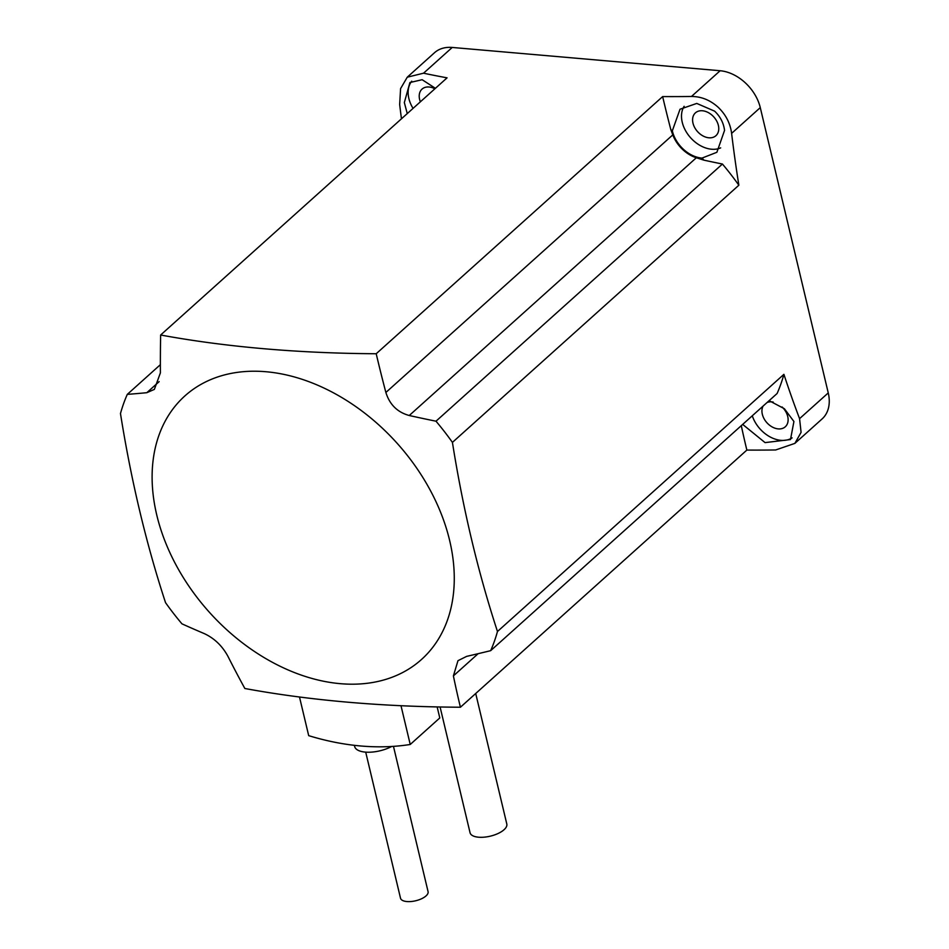 <?xml version="1.0" encoding="UTF-8"?>
<svg xmlns="http://www.w3.org/2000/svg" width="949" height="949" viewBox="0 0 949 949"><rect width="100%" height="100%" fill="white"/><g stroke="black" fill="none" stroke-linecap="round" stroke-linejoin="round"><path stroke-width="1.42" d="M475.71 693.505L506.802 823.981A18.885 8.019 166.6 0 1 498.154 833.459A18.885 8.019 166.6 0 1 478.569 837.208A18.885 8.019 166.6 0 1 470.052 832.736L440.087 706.981M354.392 745.333L354.665 746.519A23.606 10.024 -13.4 0 0 365.318 752.106A23.606 10.024 -13.4 0 0 391.664 746.483M393.467 746.365L428.07 891.633A14.164 6.014 166.6 0 1 421.581 898.739A14.164 6.014 166.6 0 1 406.907 901.55A14.164 6.014 166.6 0 1 400.514 898.205L365.709 752.13M351.794 403.847A177.083 126.3 48.1 0 1 446.255 623.315A177.083 126.3 48.1 0 1 254.593 651.572A177.083 126.3 48.1 0 1 160.132 432.092A177.083 126.3 48.1 0 1 351.794 403.847M244.854 688.5A922.867 391.984 -13.4 0 0 460.419 707.23A930.993 454.369 -76.6 0 1 453.397 675.89L457.976 660.682L466.647 656.376A929.19 267.665 -24.1 0 0 490.657 650.67A227.606 162.338 -131.9 0 0 497.478 631.5A922.867 514.548 -85 0 1 452.424 442.388A227.606 162.338 -131.9 0 0 435.994 421.202A929.19 501.333 178.8 0 1 409.256 415.508C397.465 412.305 389.671 404.618 385.875 392.471A930.993 572.2 -94.4 0 1 376.207 353.74A922.867 391.984 166.6 0 1 160.642 335.009A930.993 454.369 103.4 0 0 160.393 372.874L154.367 389.387L146.81 392.696A929.19 267.665 155.9 0 1 127.296 394.369A227.606 162.338 -131.9 0 0 120.476 413.539A922.867 514.548 95 0 0 165.529 602.651A227.606 162.338 -131.9 0 0 181.959 623.837A929.19 501.333 -1.2 0 0 204.189 633.564C214.32 638.262 222.232 645.842 227.914 656.293A930.993 572.2 85.6 0 0 244.854 688.5M672.331 130.82A28.328 20.214 -131.9 0 0 672.39 131.081A28.328 20.214 -131.9 0 0 702.011 158.092L716.875 152.291L724.561 130.381C723.589 122.931 720.279 116.513 714.609 111.152L696.768 103.429L680.03 109.218L672.331 130.82A214.865 153.252 -131.9 0 0 670.824 129.622A930.993 572.2 85.6 0 1 662.651 96.584L376.207 353.74M684.134 106.3A28.328 20.214 -131.9 0 0 682.236 122.243A28.328 20.214 -131.9 0 0 720.671 147.878M435.413 88.316L422.139 79.704L409.909 82.539L404.333 102.551L407.251 113.595M411.736 81.175A28.328 20.214 -131.9 0 0 408.865 98.482A28.328 20.214 -131.9 0 0 413.052 108.388M752.284 415.781A28.328 20.214 -131.9 0 0 792.118 437.869M742.676 424.405L765.06 442.614L790.493 439.565L793.922 421.498L784.396 408.746L769.117 400.668M782.118 406.979A15.35 10.949 48.1 0 1 787.717 416.481A15.35 10.949 48.1 0 1 785.274 426.801A15.35 10.949 48.1 0 1 772.272 427.003A15.35 10.949 48.1 0 1 762.332 414.274A15.35 10.949 48.1 0 1 763.115 406.065M420.371 101.816A15.35 10.949 48.1 0 1 419.612 99.408A15.35 10.949 48.1 0 1 422.044 89.099A15.35 10.949 48.1 0 1 434.879 88.803M718.369 125.375A15.35 10.949 48.1 0 1 715.926 135.695A15.35 10.949 48.1 0 1 702.924 135.897A15.35 10.949 48.1 0 1 692.984 123.168A15.35 10.949 48.1 0 1 695.415 112.86A15.35 10.949 48.1 0 1 708.417 112.658A15.35 10.949 48.1 0 1 718.369 125.375M409.256 415.508L696.341 157.759L703.968 160.167A929.19 501.333 -1.2 0 0 722.426 164.035A227.606 162.338 48.1 0 1 738.856 185.221A922.867 514.548 -85 0 1 731.608 133.37C730.267 123.204 725.724 114.438 717.978 107.095C710.054 100.036 701.216 96.49 691.465 96.478A922.867 391.984 166.6 0 1 662.651 96.584M696.341 157.759A29.277 20.878 48.1 0 1 672.794 134.877L670.824 129.622M703.968 160.167A214.865 153.252 -131.9 0 0 702.011 158.092M741.288 425.65A930.993 454.369 103.4 0 0 746.863 450.075A922.867 391.984 -13.4 0 0 775.677 449.968L794.871 443.385L801.086 432.353L799.568 418.651A922.867 514.548 -85 0 1 783.91 374.333A227.606 162.338 48.1 0 1 777.101 393.503L490.657 650.67M160.642 335.009L447.074 77.842A922.867 391.984 166.6 0 1 423.551 73.192L407.263 77.189L400.585 88.613L399.659 104.509A922.867 514.548 95 0 0 401.463 118.803M767.041 402.53A15.35 10.949 48.1 0 1 773.198 402.068M746.863 450.075L460.419 707.23M799.568 418.651L828.252 392.91L760.279 107.617L731.608 133.37M738.856 185.221L452.424 442.388M783.91 374.333L497.478 631.5M691.465 96.478L720.137 70.736L452.234 47.45L423.551 73.192M407.263 77.189L434.488 52.741A38.719 27.616 48.1 0 1 452.234 47.45M720.137 70.736A38.719 27.616 48.1 0 1 760.279 107.617M828.252 392.91A38.719 27.616 48.1 0 1 822.095 418.936L794.871 443.385M722.426 164.035L435.994 421.202M160.369 364.677L127.296 394.369M401 705.712L410.229 744.479A283.336 202.09 -131.9 0 1 308.698 735.653L299.493 697.005M410.229 744.479L439.79 717.942L437.157 706.922M453.397 675.89L478.142 653.683M146.81 392.696L159.159 381.617M385.875 392.471L672.794 134.877M504.548 667.621L509.352 663.304"/></g></svg>
